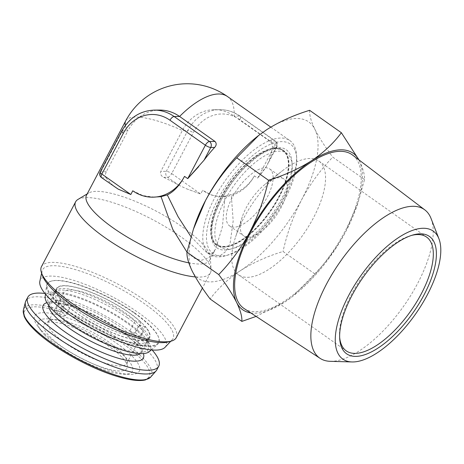 <?xml version="1.0" encoding="UTF-8"?>
<svg xmlns="http://www.w3.org/2000/svg" width="464" height="464" viewBox="0 0 464 464"><rect width="100%" height="100%" fill="white"/><g stroke="black" fill="none" stroke-linecap="round" stroke-linejoin="round"><path stroke-width="0.35" stroke-dasharray="2.32 1.74" d="M279.45 177.7A34.823 14.842 125.2 0 0 265.495 183.982A34.823 14.842 125.2 0 0 242.283 216.868A34.823 14.842 125.2 0 0 243.704 235.863A34.823 14.842 125.2 0 0 248.118 237.121A34.823 14.842 125.2 0 0 278.742 211.677A34.823 14.842 125.2 0 0 283.869 178.959A34.823 14.842 125.2 0 0 279.45 177.7M234.024 227.169A34.823 14.842 -54.8 0 1 229.605 225.91A34.823 14.842 -54.8 0 1 234.732 193.198A34.823 14.842 -54.8 0 1 265.356 167.753A34.823 14.842 -54.8 0 1 269.775 169.012A34.823 14.842 -54.8 0 1 264.648 201.724A34.823 14.842 -54.8 0 1 234.024 227.169M309.969 158.479A69.646 29.684 125.2 0 0 282.066 171.042A69.646 29.684 125.2 0 0 235.637 236.814A69.646 29.684 125.2 0 0 238.479 274.798A69.646 29.684 125.2 0 0 247.318 277.321A69.646 29.684 125.2 0 0 308.56 226.426A69.646 29.684 125.2 0 0 318.809 160.996A69.646 29.684 125.2 0 0 309.969 158.479M411.574 235.405A69.646 29.684 125.2 0 0 410.414 235.718A69.646 29.684 125.2 0 0 362.164 276.857A69.646 29.684 125.2 0 0 339.561 336.098A69.646 29.684 125.2 0 0 339.654 337.293M330.223 361.317A90.845 38.721 125.2 0 0 417.594 283.498A90.845 38.721 125.2 0 0 431.05 218.474M244.238 308.635A93.983 40.055 125.2 0 0 345.077 231.188A93.983 40.055 125.2 0 0 352.623 155.092M220.876 197.67A57.461 24.493 125.2 0 0 216.555 244.406A57.461 24.493 125.2 0 0 278.504 197.252A57.461 24.493 125.2 0 0 282.825 150.516A57.461 24.493 125.2 0 0 220.876 197.67M224.733 200.39A57.461 24.493 125.2 0 0 220.412 247.126A57.461 24.493 125.2 0 0 282.367 199.978A57.461 24.493 125.2 0 0 286.688 153.242A57.461 24.493 125.2 0 0 224.733 200.39M61.59 311.675A44.399 11.733 27.8 0 0 63.394 313.681A44.399 11.733 27.8 0 0 65.523 315.787L71.009 305.387L64.943 303.647A52.235 13.804 -152.2 0 0 114.069 333.401A52.235 13.804 -152.2 0 0 149.292 337.456A52.235 13.804 -152.2 0 0 145.157 326.656L139.676 337.055A52.235 13.804 27.8 0 0 137.849 335.037A52.235 13.804 27.8 0 0 135.743 332.937L141.224 322.544A52.235 13.804 -152.2 0 0 92.098 292.79A52.235 13.804 -152.2 0 0 56.875 288.736A52.235 13.804 -152.2 0 0 61.01 299.535L67.071 301.275L61.59 311.675L55.529 309.935A52.235 13.804 27.8 0 0 57.356 311.953A52.235 13.804 27.8 0 0 59.462 314.047L64.943 303.647M67.071 301.275A44.399 11.733 -152.2 0 1 63.806 292.39A44.399 11.733 -152.2 0 1 93.461 295.719A44.399 11.733 -152.2 0 1 135.163 320.804L141.224 322.544M145.157 326.656L139.096 324.916L133.615 335.315A44.399 11.733 27.8 0 0 131.811 333.303A44.399 11.733 27.8 0 0 129.676 331.203L135.163 320.804M121.626 352.617A44.399 11.733 27.8 0 0 82.812 327.538A44.399 11.733 27.8 0 0 49.503 320.717A44.399 11.733 27.8 0 0 48.146 322.097A44.399 11.733 27.8 0 0 53.209 332.995A44.399 11.733 27.8 0 0 95.143 359.409A44.399 11.733 27.8 0 0 126.695 363.515A44.399 11.733 27.8 0 0 127.066 361.613A44.399 11.733 27.8 0 0 121.626 352.617M121.609 356.886A46.916 12.4 27.8 0 0 80.591 330.385A46.916 12.4 27.8 0 0 45.402 323.182A46.916 12.4 27.8 0 0 49.317 336.151A46.916 12.4 27.8 0 0 96.854 365.359A46.916 12.4 27.8 0 0 127.356 366.386A46.916 12.4 27.8 0 0 121.609 356.886M44.544 334.782A53.105 14.036 27.8 0 0 123.702 374.21A53.105 14.036 27.8 0 0 126.376 358.254A53.105 14.036 27.8 0 0 65.122 322.538A53.105 14.036 27.8 0 0 41.006 330.612A53.105 14.036 27.8 0 0 44.544 334.782M41.464 330.478A59.137 15.631 27.8 0 0 129.613 374.384A59.137 15.631 27.8 0 0 132.594 356.619A59.137 15.631 27.8 0 0 64.38 316.842A59.137 15.631 27.8 0 0 37.52 325.832A59.137 15.631 27.8 0 0 41.464 330.478M156.797 369.889A74.002 19.558 27.8 0 0 148.352 351.729A74.002 19.558 27.8 0 0 78.468 307.707A74.002 19.558 27.8 0 0 25.874 300.863M152.122 349.984A74.002 19.558 27.8 0 0 150.307 348.017A74.002 19.558 27.8 0 0 44.938 293.474M126.37 322.55A56.591 14.952 27.8 0 0 49.671 294.599A56.591 14.952 27.8 0 0 69.612 322.956A56.591 14.952 27.8 0 0 122.113 349.067A56.591 14.952 27.8 0 0 148.526 346.718A56.591 14.952 27.8 0 0 126.37 322.55M76.67 313.287A52.67 13.92 -152.2 0 1 56.492 288.533A52.67 13.92 -152.2 0 1 129.497 312.904A52.67 13.92 -152.2 0 1 149.675 337.659A52.67 13.92 -152.2 0 1 76.67 313.287M149.373 351.602A59.201 15.643 27.8 0 0 127.681 322.538A59.201 15.643 27.8 0 0 74.141 295.643A59.201 15.643 27.8 0 0 45.159 296.658M71.207 313.722A63.15 16.687 27.8 0 0 157.679 344.271A63.15 16.687 27.8 0 0 158.729 337.775A63.15 16.687 27.8 0 0 134.543 313.27A63.15 16.687 27.8 0 0 51.284 281.126A63.15 16.687 27.8 0 0 46.516 285.662A63.15 16.687 27.8 0 0 71.207 313.722M134.519 312.869A62.686 16.565 -152.2 0 1 158.526 337.195A62.686 16.565 -152.2 0 1 132.675 343.076A62.686 16.565 -152.2 0 1 71.647 313.322A62.686 16.565 -152.2 0 1 51.875 280.964A62.686 16.565 -152.2 0 1 134.519 312.869M165.039 347.316A70.957 18.751 27.8 0 0 138.666 312.84A70.957 18.751 27.8 0 0 75.243 280.842A70.957 18.751 27.8 0 0 39.846 281.312M168.038 341.985A73.753 19.494 27.8 0 0 172.179 339.752A73.753 19.494 27.8 0 0 144.768 303.92A73.753 19.494 27.8 0 0 78.845 270.657A73.753 19.494 27.8 0 0 42.05 271.144A73.753 19.494 27.8 0 0 42.549 275.825M176.262 337.641A76.177 20.132 27.8 0 0 147.076 301.844A76.177 20.132 27.8 0 0 52.577 262.375A76.177 20.132 27.8 0 0 41.487 266.585M217.999 199.062A67.036 28.571 125.2 0 0 228.52 254.893A67.036 28.571 125.2 0 0 285.238 198.58A67.036 28.571 125.2 0 0 296.716 158.282A67.036 28.571 125.2 0 0 266.649 146.061A67.036 28.571 125.2 0 0 217.999 199.062M284.618 197.212A69.646 29.684 -54.8 0 1 225.69 255.716A69.646 29.684 -54.8 0 1 209.525 254.359A69.646 29.684 -54.8 0 1 214.762 197.71A69.646 29.684 -54.8 0 1 289.855 140.563A69.646 29.684 -54.8 0 1 296.542 155.341A69.646 29.684 -54.8 0 1 284.618 197.212M266.609 166.164L257.595 178.135C261.777 173.089 264.782 169.099 266.609 166.164L269.532 159.744A69.646 29.684 -54.8 0 0 272.385 147.024C272.565 144.901 271.608 142.906 269.514 141.05L234.123 116.075A43.529 37.659 -90.4 0 0 214.235 109.684A43.529 37.659 -90.4 0 0 182.375 130.5L187.856 130.459L166.315 171.315A4.356 3.764 -90.4 0 0 167.574 177.3L178.617 185.09A69.646 18.409 27.8 0 0 163.711 177.323C161.049 175.995 160.092 174.006 160.834 171.349L182.375 130.5A69.646 18.409 -152.2 0 0 135.807 117.073A69.646 18.409 -152.2 0 0 125.669 120.924M86.507 195.199A69.646 18.409 -152.2 0 1 88.641 193.03A69.646 18.409 -152.2 0 1 96.645 191.348A69.646 18.409 -152.2 0 1 165.781 216.415A69.646 18.409 -152.2 0 1 210.308 257.178A69.646 18.409 -152.2 0 1 209.728 260.165A69.646 18.409 -152.2 0 1 199.59 264.016A69.646 18.409 -152.2 0 1 188.784 262.839M77.981 199.427A76.177 20.132 -152.2 0 1 86.733 197.589A76.177 20.132 -152.2 0 1 162.348 225.011A76.177 20.132 -152.2 0 1 211.056 269.59A76.177 20.132 -152.2 0 1 210.418 272.855A76.177 20.132 -152.2 0 1 199.329 277.072A76.177 20.132 -152.2 0 1 195.344 276.909M191.04 236.773L205.569 251.569L213.51 255.502L220.487 255.409L226.078 251.302L230.057 243.635L233.183 220.968L231.246 194.468L224.999 196.208L222.476 226.594L215.516 249.185L208.957 257.572L201.55 260.298L194.544 258.344L186.98 252.132M178.617 185.09L186.07 188.616L200.668 194.004L186.07 188.616M224.999 196.208L220.568 196.701L211.804 195.147L202.629 190.292L200.668 194.004L171.715 173.571L193.256 132.716A39.179 33.895 89.6 0 1 239.83 119.729L275.216 144.71L257.595 178.135L254.376 175.862C249.209 184.997 241.5 191.197 231.246 194.468M275.732 148.068A57.896 24.679 125.2 0 0 224.82 190.373A57.896 24.679 125.2 0 0 216.305 244.76A57.896 24.679 125.2 0 0 223.648 246.854A57.896 24.679 125.2 0 0 274.56 204.549A57.896 24.679 125.2 0 0 283.081 150.162A57.896 24.679 125.2 0 0 275.732 148.068M139.096 324.916A44.399 11.733 -152.2 0 1 142.361 333.802A44.399 11.733 -152.2 0 1 112.706 330.467A44.399 11.733 -152.2 0 1 71.009 305.387M132.768 190.791L142.976 195.622L154.611 197.171M118.14 189.103L130.813 194.509M115.345 187.363L102.086 177.764L105.949 177.741A69.646 18.409 27.8 0 0 113.123 185.559M101.529 177.608A4.356 1.856 125.2 0 0 102.086 177.764A4.356 3.764 89.6 0 1 100.827 171.779L122.363 130.929L127.844 130.889L106.302 171.744C105.154 174.394 105.038 176.39 105.949 177.741M125.326 125.454A69.646 18.409 -152.2 0 0 127.844 130.889A43.529 37.659 89.6 0 1 159.703 110.072M254.376 175.862A43.529 37.659 89.6 0 1 222.517 196.684A43.529 37.659 89.6 0 1 202.629 190.292M61.01 299.535L55.529 309.935M59.462 314.047L65.523 315.787M129.676 331.203L135.743 332.937M133.615 335.315L139.676 337.055M250.804 312.939A95.77 40.82 125.2 0 0 284.652 302.11A95.77 40.82 125.2 0 0 293.242 295.951A95.77 40.82 125.2 0 0 345.976 231.182A95.77 40.82 125.2 0 0 357.077 205.523A95.77 40.82 125.2 0 0 359.264 160.596A95.77 40.82 125.2 0 0 358.875 159.842M256.093 316.407L284.652 302.11L292.83 296.276L314.783 273.888C326.865 261.464 337.258 247.225 345.976 231.182L358.051 202.594L364.524 179.551C364.791 174.76 363.039 168.444 359.264 160.596L358.892 159.854M314.783 273.888L283.028 251.476C267.078 256.372 252.822 262.804 240.259 270.773C228.004 278.992 217.958 288.399 210.134 298.99M364.524 179.551L332.769 157.134C320.554 169.743 310.161 183.976 301.577 199.845C293.236 216.149 287.054 233.357 283.028 251.476M309.61 110.304C309.343 115.095 311.095 121.411 314.87 129.259C318.988 137.361 324.951 146.653 332.769 157.134M194.416 226.188A95.77 40.82 125.2 0 0 192.229 271.115A95.77 40.82 125.2 0 0 240.259 270.773A95.77 40.82 125.2 0 0 301.577 199.845A95.77 40.82 125.2 0 0 314.87 129.259A95.77 40.82 125.2 0 0 266.841 129.601A95.77 40.82 125.2 0 0 258.86 135.291M150.725 377.023A72.1 19.053 27.8 0 0 143.185 358.33A72.1 19.053 27.8 0 0 73.103 314.621A72.1 19.053 27.8 0 0 23.42 309.9M141.271 359.107A70.406 18.606 -152.2 0 1 118.836 376.82A70.406 18.606 -152.2 0 1 32.787 327.99A70.406 18.606 -152.2 0 1 55.222 310.277A70.406 18.606 -152.2 0 1 141.271 359.107M46.91 302.696A56.591 14.952 -152.2 0 1 90.219 313.473A56.591 14.952 -152.2 0 1 136.892 344.166A56.591 14.952 -152.2 0 1 143.399 353.568M140.337 353.614A52.235 13.804 27.8 0 0 141.462 352.315A52.235 13.804 27.8 0 0 135.5 339.491A52.235 13.804 27.8 0 0 86.171 308.421A52.235 13.804 27.8 0 0 49.045 303.589A52.235 13.804 27.8 0 0 48.604 305.248M127.298 317.631A53.256 14.077 27.8 0 0 55.112 291.328A53.256 14.077 27.8 0 0 73.886 318.014A53.256 14.077 27.8 0 0 123.291 342.589A53.256 14.077 27.8 0 0 148.144 340.379A53.256 14.077 27.8 0 0 127.298 317.631M75.156 316.158A52.67 13.92 27.8 0 0 148.161 340.53A52.67 13.92 27.8 0 0 127.983 315.775A52.67 13.92 27.8 0 0 54.978 291.404A52.67 13.92 27.8 0 0 75.156 316.158M223.973 247.08A57.896 24.679 125.2 0 0 274.879 204.775A57.896 24.679 125.2 0 0 283.4 150.388A57.896 24.679 125.2 0 0 276.051 148.294A57.896 24.679 125.2 0 0 225.144 190.6A57.896 24.679 125.2 0 0 216.624 244.986A57.896 24.679 125.2 0 0 223.973 247.08M278.644 147.575A60.071 25.607 -54.8 0 1 281.747 198.609A60.071 25.607 -54.8 0 1 224.599 250.073A60.071 25.607 -54.8 0 1 221.496 199.039A60.071 25.607 -54.8 0 1 278.644 147.575M269.532 159.744L276.254 147.001A4.356 3.764 -90.4 0 0 274.995 141.015L239.604 116.035L234.123 116.075A69.646 29.684 125.2 0 0 227.447 96.506M100.189 172.022A4.356 1.148 -152.2 0 1 100.827 171.779L106.302 171.744M121.73 131.173A4.356 1.148 -152.2 0 1 122.363 130.929A43.529 37.659 89.6 0 1 154.222 110.113M163.711 177.323L167.574 177.3A4.356 1.856 125.2 0 0 171.715 173.571A4.356 1.148 -152.2 0 0 166.315 171.315L160.834 171.349M269.514 141.05L274.995 141.015A4.356 1.856 -54.8 0 1 275.546 141.172L240.155 116.191A4.356 1.856 -54.8 0 0 239.604 116.035A43.529 37.659 -90.4 0 0 219.716 109.643A43.529 37.659 -90.4 0 0 187.856 130.459A4.356 1.148 -152.2 0 1 193.256 132.716M272.385 147.024L276.254 147.001A4.356 1.148 27.8 0 0 276.886 146.757A4.356 1.148 27.8 0 0 275.216 144.71A4.356 1.856 -54.8 0 0 275.546 141.172A4.356 4.356 0 0 1 276.886 146.757L267.461 164.627M214.235 109.684L219.716 109.643C227.082 109.637 233.897 111.824 240.155 116.191A4.356 1.856 -54.8 0 1 239.83 119.729M229.605 225.91L243.704 235.863M242.283 216.868L235.637 236.814M265.495 183.982L282.066 171.042M238.479 274.798L346.248 350.877M339.561 336.098L339.706 338.546M410.414 235.718L412.774 235.033M216.555 244.406L220.412 247.126M149.292 337.456L141.433 352.379L141.375 351.747C141.178 350.175 139.287 347.414 135.703 343.464C125.524 332.531 101.477 317.608 80.777 309.61C67.466 304.633 58.099 302.366 52.676 302.801L49.004 303.647L56.875 288.736M48.146 322.097L63.806 292.39M49.503 320.717L45.402 323.182M123.702 374.21L129.613 374.384M56.492 288.533L55.112 291.328L49.671 294.599M149.675 337.659L148.144 340.379L148.526 346.718M151.287 349.914L157.679 344.271M158.526 337.195L158.729 337.775M283.081 150.162L277.049 148.613C271.405 148.642 264.439 151.629 256.157 157.586L244.406 167.887C232.551 180.183 223.468 193.848 217.146 208.87C207.507 230.492 213.399 245.102 216.624 244.986L216.305 244.76M41.615 273.163L42.05 271.144M228.52 254.893L225.69 255.716M210.308 257.178L211.056 269.59M209.525 254.359L205.569 251.569C209.728 253.883 211.648 254.707 211.34 254.04C211.445 254.719 212.837 253.1 215.516 249.185L209.728 260.165M210.418 272.855L202.391 288.08M270.814 127.119L289.855 140.563M88.641 193.03L87.191 193.9M220.568 196.701L222.517 196.684M296.716 158.282L296.542 155.341M170.764 341.255L172.179 339.752M51.875 280.964L51.284 281.126M45.472 294.124L46.516 285.662M41.006 330.612L37.52 325.832M127.066 361.613L127.356 366.386M126.695 363.515L142.361 333.802M293.242 295.951L292.83 296.276M357.077 205.523L358.051 202.594M282.825 150.516L286.688 153.242M318.809 160.996L426.578 237.075M269.775 169.012L283.869 178.959"/><path stroke-width="0.7" d="M339.654 337.293A69.646 29.684 125.2 0 0 346.248 350.877A69.646 29.684 125.2 0 0 355.088 353.394A69.646 29.684 125.2 0 0 416.336 302.505A69.646 29.684 125.2 0 0 426.578 237.075A69.646 29.684 125.2 0 0 417.745 234.558A69.646 29.684 125.2 0 0 411.574 235.405M355.714 356.387A71.827 30.612 -54.8 0 1 339.706 338.546A71.827 30.612 -54.8 0 1 363.01 277.455A71.827 30.612 -54.8 0 1 412.774 235.033A71.827 30.612 -54.8 0 1 420.332 233.833A71.827 30.612 -54.8 0 1 424.044 294.855A71.827 30.612 -54.8 0 1 355.714 356.387M348.731 295.394A78.352 33.396 125.2 0 0 351.961 361.949A78.352 33.396 125.2 0 0 427.321 294.831A78.352 33.396 125.2 0 0 438.927 238.751A78.352 33.396 125.2 0 0 400.142 236.565A78.352 33.396 125.2 0 0 348.731 295.394M438.927 238.751L431.05 218.474A90.845 38.721 125.2 0 0 424.885 209.937A90.845 38.721 125.2 0 0 326.47 284.148A90.845 38.721 125.2 0 0 320.114 358.359A90.845 38.721 125.2 0 0 330.223 361.317L351.961 361.949M424.885 209.937L352.623 155.092A93.983 40.055 125.2 0 0 250.815 231.861A93.983 40.055 125.2 0 0 244.238 308.635L320.114 358.359M44.938 293.474A74.002 19.558 27.8 0 0 27.834 297.151L25.874 300.863A74.002 19.558 27.8 0 0 25.427 302.029A74.002 19.558 27.8 0 0 34.324 319.023A74.002 19.558 27.8 0 0 102.144 362.181A74.002 19.558 27.8 0 0 156.09 370.916A74.002 19.558 27.8 0 0 156.797 369.889L158.752 366.177A74.002 19.558 27.8 0 0 152.122 349.984M27.834 297.151A74.002 19.558 27.8 0 0 36.279 315.311A74.002 19.558 27.8 0 0 106.163 359.333A74.002 19.558 27.8 0 0 158.752 366.177M45.472 294.124L45.159 296.658A59.201 15.643 27.8 0 0 68.307 322.961A59.201 15.643 27.8 0 0 149.373 351.602L151.287 349.914M41.615 273.163L39.846 281.312A70.957 18.751 27.8 0 0 67.5 313.351A70.957 18.751 27.8 0 0 165.039 347.316L170.764 341.255M195.344 276.909A76.177 20.132 -152.2 0 1 115.53 244.719A76.177 20.132 -152.2 0 1 75.644 201.799L41.487 266.585A76.177 20.132 27.8 0 0 41.493 272.826L42.549 275.825A73.753 19.494 27.8 0 0 70.795 304.448A73.753 19.494 27.8 0 0 168.038 341.985L171.106 341.162A76.177 20.132 27.8 0 0 176.262 337.641L202.391 288.08M41.493 272.826A76.177 20.132 27.8 0 0 70.673 302.389A76.177 20.132 27.8 0 0 165.172 341.858A76.177 20.132 27.8 0 0 171.106 341.162M186.98 252.132L172.741 229.315L161.049 196.666L167.301 194.926C173.884 191.678 179.626 185.49 184.521 176.366A43.529 37.659 89.6 0 1 152.662 197.183A43.529 37.659 89.6 0 1 132.768 190.791L130.813 194.509L118.14 189.103L101.529 177.608A4.356 1.856 125.2 0 1 101.86 174.07L130.813 194.509M167.301 194.926L178.106 216.758L191.04 236.773M75.644 201.799A76.177 20.132 -152.2 0 1 77.981 199.427L87.191 193.9M204.038 160.213L187.74 178.634L205.361 145.209L169.975 120.234A4.356 1.856 -54.8 0 1 174.116 116.505L209.502 141.485A4.356 3.764 89.6 0 1 210.76 147.465L204.038 160.213A69.646 29.684 -54.8 0 1 214.629 147.442C216.555 145.302 216.676 143.306 214.983 141.445L179.591 116.464A43.529 37.659 89.6 0 0 159.703 110.072L154.222 110.113A43.529 37.659 89.6 0 1 174.116 116.505L179.591 116.464A69.646 29.684 125.2 0 1 218.608 93.983A69.646 29.684 125.2 0 1 227.447 96.506A69.646 69.646 0 0 0 125.669 120.924L86.507 195.199A69.646 18.409 -152.2 0 0 118.384 231.478A69.646 18.409 -152.2 0 0 188.784 262.839M184.521 176.366L187.74 178.634L198.679 166.651M152.662 197.183L161.049 196.666M358.875 159.842A95.77 40.82 125.2 0 0 311.24 160.938A95.77 40.82 125.2 0 0 249.916 231.867A95.77 40.82 125.2 0 0 236.628 302.453A95.77 40.82 125.2 0 0 250.804 312.939M358.892 159.854L341.365 132.721C333.512 143.335 323.472 152.743 311.24 160.938C298.642 168.919 284.386 175.351 268.47 180.235C264.37 198.569 258.181 215.783 249.916 231.867C241.205 247.915 230.811 262.148 218.73 274.578C226.56 285.082 232.522 294.373 236.628 302.453C240.404 310.317 242.156 316.634 241.883 321.401L256.093 316.407M241.883 321.401L210.134 298.99C202.304 288.486 196.336 279.195 192.229 271.115C188.454 263.25 186.702 256.934 186.975 252.161L193.442 229.117L205.523 200.529C214.107 184.666 224.501 170.427 236.715 157.824L258.668 135.436L266.841 129.601C279.438 121.62 293.695 115.188 309.61 110.304L341.365 132.721M268.47 180.235L236.715 157.824M218.73 274.578L186.975 252.161M258.86 135.291A95.77 40.82 125.2 0 0 258.251 135.761A95.77 40.82 125.2 0 0 205.523 200.529A95.77 40.82 125.2 0 0 194.416 226.188L193.442 229.117M32.086 326.465A72.1 19.053 27.8 0 0 98.165 368.509A72.1 19.053 27.8 0 0 150.725 377.023L145.348 379.946C139.09 381.321 129.903 380.213 117.775 376.611C88.96 368.329 48.598 345.268 32.312 327.706C28.153 323.367 25.392 319.452 24.041 315.967L23.42 309.9A72.1 19.053 27.8 0 0 32.086 326.465M143.399 353.568A56.591 14.952 -152.2 0 1 109.719 355.401A56.591 14.952 -152.2 0 1 49.694 319.157A56.591 14.952 -152.2 0 1 46.91 302.696M48.604 305.248A52.235 13.804 27.8 0 0 55.007 316.407A52.235 13.804 27.8 0 0 101.541 346.289A52.235 13.804 27.8 0 0 140.337 353.614M125.326 125.454A69.646 18.409 -152.2 0 1 125.669 120.924M214.629 147.442L210.76 147.465A4.356 1.148 27.8 0 1 205.361 145.209A4.356 1.856 -54.8 0 1 209.502 141.485L214.983 141.445M123.395 133.214L101.86 174.07A4.356 1.148 -152.2 0 1 100.189 172.022L121.73 131.173A4.356 1.148 -152.2 0 0 123.395 133.214A39.179 33.895 -90.4 0 1 169.975 120.234M150.725 377.023L156.09 370.916M227.447 96.506L270.814 127.119M154.222 110.113C140.105 110.739 129.276 117.757 121.73 131.173M100.189 172.022A4.356 4.356 0 0 0 101.529 177.608M23.42 309.9L25.427 302.029M258.251 135.761L258.668 135.436"/></g></svg>

